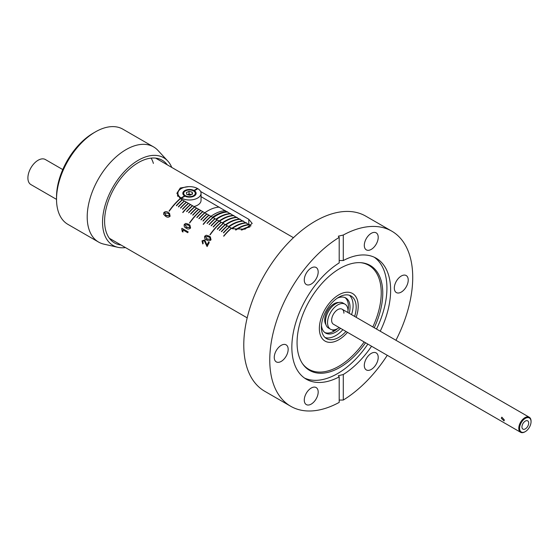 <?xml version="1.0" encoding="UTF-8"?>
<svg xmlns="http://www.w3.org/2000/svg" width="559" height="559" viewBox="0 0 559 559"><rect width="100%" height="100%" fill="white"/><g stroke="black" fill="none" stroke-linecap="round" stroke-linejoin="round"><path stroke-width="0.84" d="M325.932 324.611A13.241 7.644 -60 0 1 325.338 323.486A13.241 7.644 -60 0 1 334.086 303.768A13.241 7.644 -60 0 1 337.426 302.552A13.241 7.644 -60 0 1 338.691 302.51M324.947 322.201A11.571 6.68 120 0 0 325.583 322.927M332.563 329.88A2.166 1.251 120 0 0 332.996 330.628A2.166 1.251 120 0 0 334.086 330.523A2.166 1.251 120 0 0 334.974 329.677M340.529 328.322A20.25 11.69 -60 0 1 335.721 332.06A20.25 11.69 -60 0 1 325.597 333.059A20.25 11.69 -60 0 1 321.474 325.436M324.814 332.528A20.25 11.69 120 0 0 334.086 331.11A20.25 11.69 120 0 0 337.496 328.664M354.63 316.422A24.589 14.199 120 0 0 351.08 296.004A24.589 14.199 120 0 0 338.789 297.22A24.589 14.199 120 0 0 322.725 318.889A24.589 14.199 120 0 0 326.491 338.586A24.589 14.199 120 0 0 338.789 337.37A24.589 14.199 120 0 0 345.951 331.452M325.058 337.538A24.589 14.199 120 0 0 335.721 335.603A24.589 14.199 120 0 0 342.884 329.684M338.789 339.732A27.482 15.869 120 0 0 347.488 332.339A27.482 15.869 -60 0 1 325.052 341.095A27.482 15.869 120 0 0 338.789 339.732M356.16 317.309A27.482 15.869 120 0 0 352.526 293.496A27.482 15.869 120 0 0 338.789 294.859A27.482 15.869 120 0 0 320.838 319.077A27.482 15.869 120 0 0 325.052 341.095A27.482 15.869 -60 0 1 319.357 328.517A27.482 15.869 -60 0 1 331.354 300.861A27.482 15.869 -60 0 1 352.526 293.496A27.482 15.869 -60 0 1 358.221 306.08A27.482 15.869 -60 0 1 356.16 317.309M351.562 314.654A24.589 14.199 120 0 0 349.452 295.285M337.182 298.233A20.25 11.69 -60 0 1 345.846 297.989A20.25 11.69 -60 0 1 349.207 313.292M347.991 310.497A20.25 11.69 120 0 0 344.994 297.577M337.063 303.041A11.571 6.68 120 0 0 336.113 302.852M227.422 211.868A37.893 21.878 120 0 0 216.067 215.508A37.893 21.878 120 0 0 212.958 217.507A37.893 21.878 120 0 1 227.422 211.868M227.625 211.987A37.893 21.878 120 0 0 216.27 215.627A37.893 21.878 120 0 0 213.168 217.626M219.24 217.332A37.893 21.878 -60 0 1 230.588 213.699A37.893 21.878 120 0 0 219.24 217.332A37.893 21.878 120 0 0 216.13 219.338A37.893 21.878 -60 0 1 219.24 217.332M215.921 219.219A37.893 21.878 -60 0 1 219.03 217.213A37.893 21.878 -60 0 1 230.385 213.58M230.797 213.817A37.893 21.878 120 0 0 219.442 217.451A37.893 21.878 120 0 0 216.333 219.456M233.76 215.529A37.893 21.878 120 0 0 222.405 219.163A37.893 21.878 120 0 0 219.303 221.168A37.893 21.878 -60 0 1 222.405 219.163A37.893 21.878 -60 0 1 233.76 215.529M233.962 215.648A37.893 21.878 120 0 0 222.615 219.282A37.893 21.878 120 0 0 219.505 221.287M236.932 217.353A37.893 21.878 120 0 0 225.577 220.994A37.893 21.878 120 0 0 222.468 222.999A37.893 21.878 -60 0 1 225.577 220.994A37.893 21.878 -60 0 1 236.932 217.353M237.135 217.472A37.893 21.878 120 0 0 225.787 221.112A37.893 21.878 120 0 0 222.678 223.118M240.097 219.184A37.893 21.878 120 0 0 228.75 222.824A37.893 21.878 120 0 0 225.64 224.83A37.893 21.878 -60 0 1 228.75 222.824A37.893 21.878 -60 0 1 240.097 219.184M240.307 219.303A37.893 21.878 120 0 0 228.952 222.943A37.893 21.878 120 0 0 225.843 224.949M243.27 221.015A37.893 21.878 120 0 0 231.915 224.655A37.893 21.878 120 0 0 228.813 226.661A37.893 21.878 -60 0 1 231.915 224.655A37.893 21.878 -60 0 1 243.27 221.015M243.479 221.133A37.893 21.878 120 0 0 232.125 224.774A37.893 21.878 120 0 0 229.015 226.779M246.442 222.845A37.893 21.878 120 0 0 235.087 226.486A37.893 21.878 120 0 0 231.978 228.491A37.893 21.878 -60 0 1 235.087 226.486A37.893 21.878 -60 0 1 246.442 222.845M246.645 222.964A37.893 21.878 120 0 0 235.297 226.605A37.893 21.878 120 0 0 232.188 228.61M249.559 224.683A37.893 21.878 120 0 0 238.26 228.317A37.893 21.878 120 0 0 235.702 229.938A37.893 21.878 -60 0 1 238.26 228.317A37.893 21.878 -60 0 1 249.559 224.683M249.733 224.802A37.893 21.878 120 0 0 238.462 228.435A37.893 21.878 120 0 0 236.003 229.987M249.88 226.849A37.893 21.878 120 0 0 241.781 229.945A37.893 21.878 -60 0 1 249.88 226.849M249.552 227.08A37.893 21.878 120 0 0 242.396 229.84M219.093 221.05A37.893 21.878 -60 0 1 222.202 219.044A37.893 21.878 -60 0 1 233.557 215.411M222.265 222.88A37.893 21.878 -60 0 1 225.375 220.875A37.893 21.878 -60 0 1 236.723 217.234M225.438 224.711A37.893 21.878 -60 0 1 228.54 222.706A37.893 21.878 -60 0 1 239.895 219.065M228.603 226.542A37.893 21.878 -60 0 1 231.712 224.536A37.893 21.878 -60 0 1 243.067 220.896M231.775 228.372A37.893 21.878 -60 0 1 234.885 226.367A37.893 21.878 -60 0 1 246.233 222.727M235.416 229.875A37.893 21.878 -60 0 1 238.05 228.198A37.893 21.878 -60 0 1 249.377 224.557M241.222 230.028A37.893 21.878 -60 0 1 250.153 226.64M210.911 216.326A37.893 21.878 -60 0 1 225.375 210.687M227.01 211.63A37.893 21.878 120 0 0 212.553 217.269M219.24 207.144A37.893 21.878 120 0 0 204.776 212.783M531.05 421.689A8.099 4.675 120 0 0 525.32 418.377A8.099 4.675 120 0 0 519.597 428.299A8.099 4.675 120 0 0 525.32 431.604A8.099 4.675 120 0 0 531.05 421.689L531.05 421.213A8.678 5.01 -60 0 0 529.254 417.238A8.678 5.01 -60 0 0 522.567 419.564A8.678 5.01 -60 0 0 518.78 428.299A8.678 5.01 -60 0 0 520.576 432.268A8.678 5.01 -60 0 0 524.915 431.841A8.678 5.01 -60 0 0 525.125 431.716M504.358 419.97L501.835 417.154L501.29 418.202L504.008 420.913L504.358 419.97M528.695 423.044A4.772 2.753 120 0 0 527.71 420.857A4.772 2.753 120 0 0 524.035 422.136A4.772 2.753 120 0 0 521.945 426.943A4.772 2.753 120 0 0 522.938 429.123A4.772 2.753 120 0 0 526.613 427.845A4.772 2.753 120 0 0 528.695 423.044M200.611 191.485L248.79 219.303L252.179 223.418L245.038 229.169L232.432 228.75L180.271 198.641L176.882 193.309L180.271 187.992L188.593 186.643M173.192 275.133L172.472 274.721A46.278 26.72 -60 0 1 170.285 273.183L177.615 277.627L173.192 275.133A46.278 26.72 -60 0 1 171.564 274.05L177.972 277.879M172.472 274.721A46.278 26.72 -60 0 1 172.472 274.714L109.375 238.288M176.539 277.054L175.044 276.041M191.828 285.831L198.193 289.52A46.278 26.72 -60 0 0 198.48 289.709L192.261 286.117A46.278 26.72 -60 0 1 191.828 285.831M177.909 194.86L177.434 195.692M251.026 225.864L201.044 196.642M221.553 231.706L221.343 231.587A46.278 26.72 120 0 1 227.101 225.836L227.303 225.955A46.278 26.72 120 0 0 221.553 231.706M211.323 225.801L211.12 225.682A46.278 26.72 120 0 1 216.871 219.932L217.081 220.05A46.278 26.72 120 0 0 211.323 225.801M201.093 219.897L200.891 219.778A46.278 26.72 120 0 1 206.648 214.027L206.851 214.146A46.278 26.72 120 0 0 201.093 219.897M190.871 213.992L190.668 213.873A46.278 26.72 120 0 1 196.419 208.123L196.628 208.241A46.278 26.72 120 0 0 190.871 213.992M180.641 208.088L180.438 207.969A46.278 26.72 120 0 1 186.196 202.218L186.399 202.337A46.278 26.72 120 0 0 180.641 208.088M219.505 230.525L219.303 230.406A46.278 26.72 120 0 1 225.053 224.655L225.263 224.774A46.278 26.72 120 0 0 219.505 230.525M209.276 224.62L209.073 224.501A46.278 26.72 120 0 1 214.831 218.751L215.033 218.869A46.278 26.72 120 0 0 209.276 224.62M199.053 218.716L198.843 218.597A46.278 26.72 120 0 1 204.601 212.846L204.804 212.965A46.278 26.72 120 0 0 199.053 218.716M188.823 212.811L188.621 212.693A46.278 26.72 120 0 1 194.378 206.942L194.581 207.061A46.278 26.72 120 0 0 188.823 212.811M178.6 206.907L178.391 206.788A46.278 26.72 120 0 1 184.149 201.037L184.351 201.156A46.278 26.72 120 0 0 178.6 206.907M217.458 229.344L217.255 229.225A46.278 26.72 120 0 1 223.013 223.474L223.216 223.593A46.278 26.72 120 0 0 217.458 229.344M207.235 223.439L207.026 223.321A46.278 26.72 120 0 1 212.783 217.57L212.986 217.689A46.278 26.72 120 0 0 207.235 223.439M197.006 217.535L196.803 217.416A46.278 26.72 120 0 1 202.554 211.665L202.763 211.784A46.278 26.72 120 0 0 197.006 217.535M186.776 211.63L186.573 211.512A46.278 26.72 120 0 1 192.331 205.761L192.534 205.88A46.278 26.72 120 0 0 186.776 211.63M176.553 205.726L176.351 205.607A46.278 26.72 120 0 1 182.101 199.856L182.311 199.975A46.278 26.72 120 0 0 176.553 205.726M223.593 232.886L223.39 232.768A46.278 26.72 120 0 1 229.148 227.017L229.351 227.136A46.278 26.72 120 0 0 223.593 232.886M213.37 226.982L213.161 226.863A46.278 26.72 120 0 1 218.918 221.112L219.121 221.231A46.278 26.72 120 0 0 213.37 226.982M203.141 221.078L202.938 220.959A46.278 26.72 120 0 1 208.696 215.208L208.898 215.327A46.278 26.72 120 0 0 203.141 221.078M192.918 215.173L192.708 215.054A46.278 26.72 120 0 1 198.466 209.304L198.669 209.422A46.278 26.72 120 0 0 192.918 215.173M182.688 209.269L182.486 209.15A46.278 26.72 120 0 1 188.236 203.399L188.446 203.518A46.278 26.72 120 0 0 182.688 209.269M209.96 234.717A46.25 26.706 -60 0 1 220.973 222.314L221.168 222.412A46.278 26.72 -60 0 0 210.149 234.822L209.946 234.703A46.278 26.72 -60 0 1 220.966 222.293L221.161 222.426M189.508 222.908A46.25 26.706 -60 0 1 200.52 210.505L200.716 210.603A46.278 26.72 -60 0 0 189.697 223.013L189.494 222.894A46.278 26.72 -60 0 1 200.513 210.484L200.702 210.617M223.824 236.198L223.621 236.08A46.278 26.72 -60 0 1 231.188 228.198L231.398 228.317A46.278 26.72 -60 0 0 223.824 236.198M203.371 224.39L203.162 224.271A46.278 26.72 -60 0 1 210.736 216.389L210.946 216.508A46.278 26.72 -60 0 0 203.371 224.39M207.116 246.596L205.656 243.703L207.103 246.589A46.278 26.72 -60 0 1 209.29 242.529L208.577 242.11L209.29 242.529M204.335 240.705L205.656 243.703L204.28 240.677L202.624 241.25L203.259 243.207L202.77 243.955L202.002 240.859L204.797 239.93L206.949 245.073A46.278 26.72 -60 0 1 208.577 242.11A46.25 26.706 -60 0 0 206.963 245.08L206.949 245.073M204.741 236.184L204.755 236.198C204.28 238.029 204.929 239.294 206.697 239.986C204.915 239.28 204.266 238.022 204.741 236.184L206.25 235.22L209.143 236.08L210.373 236.939L211.029 239.832C209.569 241.111 208.123 241.16 206.683 239.979L206.341 239.769M187.74 232.684L182.877 229.882L182.996 232.027L182.276 231.608L181.675 228.82A46.278 26.72 -60 0 1 181.954 228.31L188.173 231.894A46.278 26.72 -60 0 0 187.74 232.684L182.877 229.882M186.231 228.17C184.463 227.478 183.813 226.213 184.288 224.376L185.798 223.411L188.69 224.271L189.92 225.13L190.577 228.023C189.117 229.302 187.663 229.351 186.231 228.17L185.881 227.96M163.829 212.581L163.633 214.307L165.771 216.361C167.232 217.528 168.685 217.479 170.125 216.207L169.531 213.37L168.238 212.462C166.771 211.295 165.303 211.33 163.829 212.581L163.633 214.307L165.436 216.158M169.056 211.099A46.25 26.706 -60 0 1 180.061 198.697L180.264 198.794A46.278 26.72 -60 0 0 169.244 211.204L169.042 211.085A46.278 26.72 -60 0 1 180.061 198.676L180.25 198.808M182.912 212.581L182.709 212.462A46.278 26.72 -60 0 1 190.284 204.58L190.486 204.699A46.278 26.72 -60 0 0 182.912 212.581M182.723 212.469A46.25 26.706 -60 0 1 190.291 204.601L190.479 204.713M174.233 275.671L173.388 275.189M177.636 277.599L176.972 277.313M176.553 277.026L176.979 277.222L176.553 277.026M172.382 274.63A46.25 26.706 -60 0 1 170.439 273.274M173.402 275.168L171.564 274.05M196.691 288.633L194.909 287.431M197.83 289.303L192.275 286.096A46.25 26.706 -60 0 1 192.184 286.033M169.538 213.377L168.238 212.462M168.252 212.476C166.785 211.302 165.317 211.344 163.843 212.588M168.923 214.013L169.475 215.858L166.233 215.585L164.486 212.916L167.742 213.21L168.923 214.013L169.489 215.872L165.548 215.159M184.288 224.376L185.812 223.425L189.927 225.137M186.245 228.177C184.477 227.485 183.827 226.22 184.302 224.39M186.028 226.989L189.962 227.639L189.375 225.822L188.194 225.018L184.903 224.781L186.706 227.408L189.955 227.632L189.375 225.822M182.996 232.02L182.297 231.615L181.689 228.827A46.25 26.706 -60 0 1 181.968 228.317M204.755 236.198L206.264 235.234L210.38 236.946M206.481 238.791L210.422 239.448L209.835 237.624L208.647 236.827L205.356 236.59L207.158 239.217L210.408 239.441L209.821 237.617M202.784 243.962L202.016 240.866L204.811 239.937M203.183 224.278A46.25 26.706 -60 0 1 210.743 216.41L210.932 216.522M223.635 236.087A46.25 26.706 -60 0 1 231.195 228.219L231.384 228.331M188.432 203.532L188.236 203.399A46.25 26.706 120 0 0 182.5 209.157M198.662 209.436L198.466 209.304A46.25 26.706 120 0 0 192.729 215.061M208.884 215.341L208.696 215.208A46.25 26.706 120 0 0 202.952 220.966M219.114 221.245L218.918 221.112A46.25 26.706 120 0 0 213.182 226.87M229.337 227.15L229.148 227.017A46.25 26.706 120 0 0 223.404 232.775M182.101 199.856L182.108 199.877A46.25 26.706 120 0 0 176.364 205.614M192.331 205.761L192.338 205.782A46.25 26.706 120 0 0 186.587 211.519M202.554 211.665L202.561 211.686A46.25 26.706 120 0 0 196.817 217.423M212.783 217.57L212.79 217.591A46.25 26.706 120 0 0 207.047 223.327M223.013 223.474L223.013 223.495A46.25 26.706 120 0 0 217.269 229.232M184.149 201.037L184.156 201.058A46.25 26.706 120 0 0 178.412 206.795M194.378 206.942L194.378 206.963A46.25 26.706 120 0 0 188.635 212.699M204.601 212.846L204.608 212.867A46.25 26.706 120 0 0 198.864 218.604M214.831 218.751L214.838 218.772A46.25 26.706 120 0 0 209.087 224.508M225.053 224.655L225.06 224.676A46.25 26.706 120 0 0 219.317 230.413M186.196 202.218L186.203 202.239A46.25 26.706 120 0 0 180.452 207.976M196.419 208.123L196.426 208.144A46.25 26.706 120 0 0 190.682 213.88M206.648 214.027L206.655 214.048A46.25 26.706 120 0 0 200.905 219.785M216.871 219.932L216.878 219.953A46.25 26.706 120 0 0 211.134 225.689M227.101 225.836L227.108 225.857A46.25 26.706 120 0 0 221.364 231.594M343.904 313.166A8.678 5.01 120 0 0 342.101 309.19A8.678 5.01 120 0 0 335.414 311.517A8.678 5.01 120 0 0 331.627 320.251A8.678 5.01 120 0 0 333.43 324.22L520.576 432.268M347.887 312.53A14.464 8.35 120 0 0 347.991 310.804A14.464 8.35 120 0 0 344.994 304.18L342.953 302.999A14.464 8.35 120 0 0 331.808 306.877A14.464 8.35 120 0 0 325.492 321.432A14.464 8.35 120 0 0 328.489 328.049L330.537 329.23A14.464 8.35 120 0 0 339.208 327.56M344.994 304.18A14.464 8.35 120 0 0 333.849 308.058A14.464 8.35 120 0 0 327.539 322.613A14.464 8.35 120 0 0 330.537 329.23M56.529 199.207L56.529 196.845A52.064 30.06 -60 0 1 93.346 133.084L95.393 131.903A54.957 31.73 120 0 0 56.529 199.207A54.957 31.73 120 0 0 67.912 224.369L98.594 242.082A54.957 31.73 120 0 0 103.869 244.136L117.886 247.309A50.631 29.229 120 0 0 118.557 247.448A50.631 29.229 120 0 0 118.725 247.476A50.631 29.229 120 0 0 120.646 247.728A50.631 29.229 120 0 0 120.828 247.742A50.631 29.229 120 0 0 122.819 247.784A50.631 29.229 120 0 0 123.008 247.784A50.631 29.229 120 0 0 125.069 247.63A50.631 29.229 120 0 0 125.258 247.609A50.631 29.229 120 0 0 125.468 247.581M167.316 164.856A47.725 27.559 120 0 0 162.208 160.237A47.725 27.559 120 0 0 138.346 162.599A47.725 27.559 120 0 0 107.167 204.657A47.725 27.559 120 0 0 114.483 242.906A47.725 27.559 120 0 0 121.03 245.017M171.753 167.421A50.631 29.229 120 0 0 170.956 165.681A50.631 29.229 120 0 0 170.872 165.513A50.631 29.229 120 0 0 169.866 163.766A50.631 29.229 120 0 0 169.768 163.619A50.631 29.229 120 0 0 168.629 162.033A50.631 29.229 120 0 0 168.518 161.9A50.631 29.229 120 0 0 167.728 160.985L157.966 150.434A54.957 31.73 120 0 0 153.55 146.891A54.957 31.73 120 0 0 126.068 149.609A54.957 31.73 120 0 0 90.167 198.04A54.957 31.73 120 0 0 98.594 242.082M167.728 160.985A50.631 29.229 120 0 0 166.386 159.678A50.631 29.229 120 0 0 166.254 159.567A50.631 29.229 120 0 0 164.793 158.442A50.631 29.229 120 0 0 164.653 158.344A50.631 29.229 120 0 0 163.074 157.4A50.631 29.229 120 0 0 162.928 157.324A50.631 29.229 120 0 0 161.244 156.576A50.631 29.229 120 0 0 161.083 156.513A50.631 29.229 120 0 0 159.79 156.087A50.631 29.229 120 0 0 159.629 156.038A50.631 29.229 120 0 0 158.134 155.695A50.631 29.229 120 0 0 157.959 155.661A50.631 29.229 120 0 0 156.038 155.416A50.631 29.229 120 0 0 155.863 155.402A50.631 29.229 120 0 0 153.865 155.36A50.631 29.229 120 0 0 153.683 155.36A50.631 29.229 120 0 0 151.622 155.514A50.631 29.229 120 0 0 151.426 155.535A50.631 29.229 120 0 0 147.946 156.199A50.631 29.229 120 0 0 147.751 156.254A50.631 29.229 120 0 0 145.557 156.911A50.631 29.229 120 0 0 145.354 156.981A50.631 29.229 120 0 0 143.139 157.834A50.631 29.229 120 0 0 142.936 157.924A50.631 29.229 120 0 0 140.693 158.966A50.631 29.229 120 0 0 140.491 159.063A50.631 29.229 120 0 0 138.842 159.944A50.631 29.229 120 0 0 138.639 160.063A50.631 29.229 120 0 0 138.346 160.23A50.631 29.229 120 0 0 136.815 161.153A50.631 29.229 120 0 0 136.613 161.278A50.631 29.229 120 0 0 134.37 162.781A50.631 29.229 120 0 0 134.167 162.928A50.631 29.229 120 0 0 131.938 164.598A50.631 29.229 120 0 0 131.735 164.758A50.631 29.229 120 0 0 129.541 166.582A50.631 29.229 120 0 0 129.339 166.757A50.631 29.229 120 0 0 125.838 170.055A50.631 29.229 120 0 0 125.649 170.25A50.631 29.229 120 0 0 123.567 172.445A50.631 29.229 120 0 0 123.378 172.654A50.631 29.229 120 0 0 121.366 174.974A50.631 29.229 120 0 0 121.184 175.191A50.631 29.229 120 0 0 119.249 177.629A50.631 29.229 120 0 0 119.074 177.853A50.631 29.229 120 0 0 117.704 179.705A50.631 29.229 120 0 0 117.544 179.935A50.631 29.229 120 0 0 116.083 182.045A50.631 29.229 120 0 0 115.923 182.283A50.631 29.229 120 0 0 114.211 184.966A50.631 29.229 120 0 0 114.064 185.211A50.631 29.229 120 0 0 112.457 187.957A50.631 29.229 120 0 0 112.317 188.215A50.631 29.229 120 0 0 110.822 191.017A50.631 29.229 120 0 0 110.696 191.276A50.631 29.229 120 0 0 108.509 195.943A50.631 29.229 120 0 0 108.397 196.209A50.631 29.229 120 0 0 107.223 199.109A50.631 29.229 120 0 0 107.118 199.367A50.631 29.229 120 0 0 106.084 202.274A50.631 29.229 120 0 0 105.993 202.54A50.631 29.229 120 0 0 105.092 205.439A50.631 29.229 120 0 0 105.022 205.705A50.631 29.229 120 0 0 104.449 207.815A50.631 29.229 120 0 0 104.386 208.074A50.631 29.229 120 0 0 103.855 210.394A50.631 29.229 120 0 0 103.799 210.659A50.631 29.229 120 0 0 103.275 213.489A50.631 29.229 120 0 0 103.233 213.741A50.631 29.229 120 0 0 102.863 216.522A50.631 29.229 120 0 0 102.835 216.773A50.631 29.229 120 0 0 102.618 219.484A50.631 29.229 120 0 0 102.604 219.729A50.631 29.229 120 0 0 102.577 223.984A50.631 29.229 120 0 0 102.583 224.215A50.631 29.229 120 0 0 102.765 226.702A50.631 29.229 120 0 0 102.786 226.926A50.631 29.229 120 0 0 103.122 229.302A50.631 29.229 120 0 0 103.156 229.518A50.631 29.229 120 0 0 103.639 231.775A50.631 29.229 120 0 0 103.695 231.971A50.631 29.229 120 0 0 104.142 233.543A50.631 29.229 120 0 0 104.205 233.732A50.631 29.229 120 0 0 104.799 235.381A50.631 29.229 120 0 0 104.868 235.556A50.631 29.229 120 0 0 105.735 237.463A50.631 29.229 120 0 0 105.819 237.631A50.631 29.229 120 0 0 106.825 239.371A50.631 29.229 120 0 0 106.923 239.525A50.631 29.229 120 0 0 108.062 241.104A50.631 29.229 120 0 0 108.173 241.243A50.631 29.229 120 0 0 110.305 243.465A50.631 29.229 120 0 0 110.43 243.577A50.631 29.229 120 0 0 111.898 244.702A50.631 29.229 120 0 0 112.038 244.8A50.631 29.229 120 0 0 113.61 245.743A50.631 29.229 120 0 0 113.763 245.82A50.631 29.229 120 0 0 115.447 246.568A50.631 29.229 120 0 0 115.601 246.631A50.631 29.229 120 0 0 116.894 247.057A50.631 29.229 120 0 0 117.062 247.099A50.631 29.229 120 0 0 117.886 247.309M153.55 146.891L122.868 129.178A54.957 31.73 120 0 0 95.393 131.903L93.346 133.084M194.183 191.059A6.652 3.843 0 0 1 194.385 191.185L194.385 190.71L197.858 188.697A11.571 6.68 0 0 1 201.044 193.302A11.571 6.68 0 0 1 194.036 199.444A11.571 6.68 0 0 1 181.5 198.145L184.98 196.139A6.652 3.843 0 0 0 192.156 196.824A6.652 3.843 0 0 0 196.132 193.302A6.652 3.843 0 0 0 194.385 190.71L193.987 190.94L193.973 190.472A6.652 3.843 0 0 0 186.797 189.787A6.652 3.843 0 0 0 182.828 193.302A6.652 3.843 0 0 0 184.575 195.902L184.575 196.37A6.505 3.759 180 0 1 184.575 196.363M181.095 198.382L181.5 198.145L181.5 198.62A11.571 6.68 180 0 1 181.298 198.501A11.571 6.68 180 0 1 181.095 198.382L181.095 197.907A11.571 6.68 0 0 1 177.909 193.302L177.909 196.509M193.973 206.544A11.571 6.68 0 0 0 201.044 200.388L201.044 193.302M197.453 188.935L197.453 188.467A11.571 6.68 0 0 0 184.917 187.167A11.571 6.68 0 0 0 177.909 193.302M197.453 188.467L193.973 190.472M184.575 195.902L181.095 197.907M151.133 158.127A46.278 26.72 -60 0 1 153.404 163.424M365.558 342.772A60.596 34.986 -60 0 1 302.838 364.154A60.596 34.986 -60 0 1 297.06 342.688A60.596 34.986 -60 0 1 318.518 287.431A60.596 34.986 -60 0 1 361.394 262.73A60.596 34.986 -60 0 1 382.761 293.209A60.596 34.986 -60 0 1 374.237 327.742M360.723 262.681A60.023 34.651 -60 0 1 381.231 292.797A60.023 34.651 -60 0 1 372.818 326.924M364.147 341.954A60.023 34.651 -60 0 1 302.454 363.602M374.264 257.231A69.854 40.332 -60 0 1 386.926 288.053A69.854 40.332 -60 0 1 376.528 329.062M401.271 276.027A9.831 5.681 120 0 0 394.85 284.692A9.831 5.681 120 0 0 396.359 292.574A9.831 5.681 120 0 0 401.271 292.084A9.831 5.681 120 0 0 407.7 283.42A9.831 5.681 120 0 0 406.19 275.538A9.831 5.681 120 0 0 401.271 276.027M371.26 353.386A9.831 5.681 120 0 0 364.831 362.05A9.831 5.681 120 0 0 366.341 369.932A9.831 5.681 120 0 0 371.26 369.443A9.831 5.681 120 0 0 377.681 360.779A9.831 5.681 120 0 0 376.172 352.897A9.831 5.681 120 0 0 371.26 353.386M304.271 400.09A9.831 5.681 120 0 0 306.311 404.59A9.831 5.681 120 0 0 313.885 401.956A9.831 5.681 120 0 0 318.183 392.062A9.831 5.681 120 0 0 316.142 387.555A9.831 5.681 120 0 0 308.568 390.189A9.831 5.681 120 0 0 304.271 400.09M281.212 345.343A9.831 5.681 120 0 0 274.783 354.008A9.831 5.681 120 0 0 276.293 361.89A9.831 5.681 120 0 0 281.212 361.4A9.831 5.681 120 0 0 287.633 352.736A9.831 5.681 120 0 0 286.131 344.854A9.831 5.681 120 0 0 281.212 345.343M311.223 267.985A9.831 5.681 120 0 0 304.802 276.649A9.831 5.681 120 0 0 306.311 284.531A9.831 5.681 120 0 0 311.223 284.042A9.831 5.681 120 0 0 317.652 275.377A9.831 5.681 120 0 0 316.142 267.495A9.831 5.681 120 0 0 311.223 267.985M364.3 245.366A9.831 5.681 120 0 0 366.341 249.873A9.831 5.681 120 0 0 373.922 247.239A9.831 5.681 120 0 0 378.212 237.337A9.831 5.681 120 0 0 376.172 232.837A9.831 5.681 120 0 0 368.598 235.472A9.831 5.681 120 0 0 364.3 245.366M371.56 346.238A69.854 40.332 -60 0 1 343.289 374.523L338.349 375.725L339.194 376.885A69.854 40.332 -60 0 1 306.318 379.212A69.854 40.332 -60 0 1 291.847 347.23A69.854 40.332 -60 0 1 339.194 262.905L339.194 237.386A101.095 58.367 120 0 0 269.759 359.982A101.095 58.367 120 0 0 290.694 406.267A101.095 58.367 120 0 0 339.194 402.403L339.194 376.885M367.85 344.092A69.854 40.332 -60 0 1 304.508 378.052M339.194 260.494L343.289 260.543A69.854 40.332 -60 0 1 376.172 258.216A69.854 40.332 -60 0 1 390.636 290.198A69.854 40.332 -60 0 1 380.239 331.207M395.94 340.277A101.095 58.367 120 0 0 412.724 277.446A101.095 58.367 120 0 0 391.789 231.16L365.817 216.165A101.095 58.367 120 0 0 287.913 243.249A101.095 58.367 120 0 0 243.78 344.987A101.095 58.367 120 0 0 264.721 391.265L290.694 406.267M391.789 231.16A101.095 58.367 120 0 0 343.289 235.025L338.349 236.184L339.194 237.386M343.289 374.523L343.289 400.041A101.095 58.367 120 0 0 387.261 355.307M343.289 400.041L339.194 400.076M343.289 260.543L343.289 235.025M56.529 199.381L30.892 184.575A14.464 8.35 -60 0 1 29.564 170.537A14.464 8.35 -60 0 1 45.356 159.525L62.769 169.58M191.464 194.553L190.591 194.343A2.921 1.684 0 0 0 187.698 194.567A2.921 1.684 0 0 0 187.503 194.658L189.033 193.973L189.033 191.374L186.364 192.562L186.804 194.49L189.92 195.238L192.596 194.05L192.156 192.121L189.033 191.374M191.346 194.602A2.921 1.684 0 0 0 190.591 194.343L189.033 193.973M192.156 194.246L192.156 192.121M248.79 219.303L248.79 224.208M187.265 196.391A5.786 3.34 0 0 0 194.825 194.581A5.786 3.34 0 0 0 191.688 190.221A5.786 3.34 0 0 0 184.135 192.03A5.786 3.34 0 0 0 187.265 196.391M525.32 431.604L524.915 431.841M342.101 309.19L529.254 417.238M247.183 317.854L177.063 277.369M293.468 237.694L155.654 158.127M195.985 193.896C195.881 192.1 194.504 190.836 191.856 190.109C186.713 189.452 183.75 190.717 182.968 193.896"/></g></svg>

